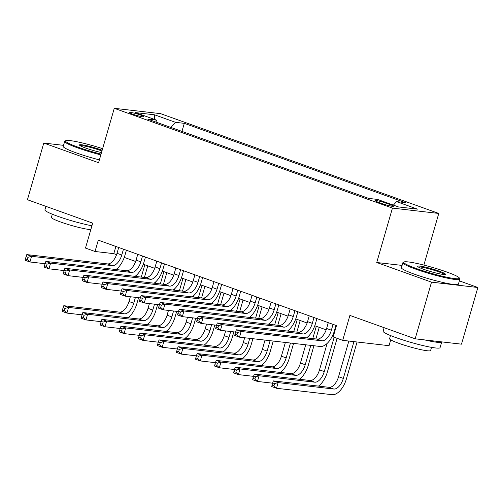 <?xml version="1.0" encoding="UTF-8"?>
<svg xmlns="http://www.w3.org/2000/svg" width="503" height="503" viewBox="0 0 503 503"><rect width="100%" height="100%" fill="white"/><g stroke="black" fill="none" stroke-linecap="round" stroke-linejoin="round"><path stroke-width="0.75" d="M132.641 114.137A7.589 0.786 16.1 0 0 140.016 116.287A7.589 0.786 16.1 0 0 143.94 116.702A7.589 0.786 16.1 0 0 140.658 115.061A7.589 0.786 16.1 0 0 133.282 112.917A7.589 0.786 16.1 0 0 129.359 112.496A7.589 0.786 16.1 0 0 132.641 114.137M438.773 213.442L160.602 113.653L114.269 108.308L392.447 208.097L438.773 213.442L423.866 265.094M402.092 265.421L376.741 262.503L431.517 282.152L477.85 287.496L459.352 280.856M477.85 287.496L461.496 344.165L415.164 338.821L349.906 315.412L342.713 340.342L389.039 345.687L390.724 339.852M63.541 145.342L43.786 143.059L27.432 199.729L92.69 223.137L85.491 248.073L95.017 251.494L113.804 253.657L116.583 254.656M431.517 282.152L415.164 338.821M342.713 340.342L333.181 336.928L336.457 325.592L98.292 240.157L95.017 251.494M390.315 204.652L386.128 203.149A7.35 0.761 16.1 0 0 378.979 201.068A7.35 0.761 16.1 0 0 375.181 200.666A7.35 0.761 16.1 0 0 378.363 202.256L382.557 203.759A7.35 0.761 16.1 0 0 389.699 205.834A7.35 0.761 16.1 0 0 393.503 206.243A7.35 0.761 16.1 0 0 390.315 204.652L389.957 205.897M157.081 122.481L156.496 120.135L147.731 119.123L368.749 198.408L377.514 199.421L398.47 206.94L417.503 209.135L396.546 201.615L405.311 202.627L184.293 123.342L175.528 122.33L170.932 127.448M156.496 120.135L135.54 112.615L154.572 114.81L175.528 122.33M376.741 262.503L392.447 208.097M43.786 143.059L98.569 162.714L114.269 108.308M124.254 257.404L135.634 261.491M143.305 264.245L154.685 268.325M162.362 271.079L173.742 275.16M181.413 277.914L192.794 281.994M200.464 284.748L211.845 288.829M219.522 291.583L230.902 295.663M238.573 298.417L249.953 302.498M257.624 305.252L269.004 309.332M276.681 312.086L288.062 316.167M295.733 318.921L307.113 323.001M314.784 325.755L326.164 329.836M333.835 332.59L334.382 332.785M115.879 246.464L113.804 253.657M393.396 205.117L396.546 201.615M181.967 131.409L184.293 123.342M154.572 114.81L154.572 119.444M328.283 322.662L326.604 328.478A11.858 6.181 -70.3 0 1 317.072 339.091L236.372 329.786L241.132 331.496L239.497 337.161L320.197 346.466A17.787 9.274 109.7 0 0 334.495 330.553L335.979 325.422M333.049 324.372L331.37 330.188A11.858 6.181 -70.3 0 1 321.832 340.801L241.132 331.496L237.586 332.496L235.681 331.81L235.027 334.08L236.932 334.759L237.586 332.496M236.932 334.759L239.497 337.161L234.738 335.451L235.027 334.08M236.372 329.786L235.681 331.81M348.849 341.053L338.563 376.703A11.858 6.181 -70.3 0 1 329.031 387.316L273.374 380.897L278.134 382.607L276.499 388.272L332.156 394.692A17.787 9.274 109.7 0 0 346.454 378.772L357.067 342.002M353.936 341.638L343.323 378.413A11.858 6.181 -70.3 0 1 333.791 389.026L278.134 382.607L274.588 383.607L272.683 382.921L272.029 385.191L273.934 385.87L274.588 383.607M273.934 385.87L276.499 388.272L271.733 386.562L272.029 385.191M273.374 380.897L272.683 382.921M416.277 268.508A28.935 2.987 16.1 0 0 445.658 276.971A28.935 2.987 16.1 0 0 459.289 277.952A28.935 2.987 16.1 0 0 446.827 272.029A28.935 2.987 16.1 0 0 403.984 261.988A28.935 2.987 16.1 0 0 416.277 268.508M459.289 277.952L459.773 278.825A29.652 3.062 -163.9 0 1 459.843 279.171A29.652 3.062 -163.9 0 1 444.514 277.53A29.652 3.062 -163.9 0 1 415.704 269.143A29.652 3.062 -163.9 0 1 402.872 262.729A29.652 3.062 -163.9 0 1 403.11 262.465L403.984 261.988M423.916 269.388A14.468 1.496 -163.9 0 1 417.685 266.427A14.468 1.496 -163.9 0 1 424.501 266.917A14.468 1.496 -163.9 0 1 439.188 271.148A14.468 1.496 -163.9 0 1 445.337 274.412A14.468 1.496 -163.9 0 1 423.916 269.388M444.495 274.531A13.757 1.421 16.1 0 0 438.616 271.79A13.757 1.421 16.1 0 0 418.326 266.98M441.728 341.883A29.652 3.062 -163.9 0 1 441.716 341.958L440.081 347.63A29.652 3.062 -163.9 0 1 424.752 345.982A29.652 3.062 -163.9 0 1 395.943 337.601A29.652 3.062 -163.9 0 1 383.11 331.181L384.122 327.686M441.716 341.958A29.652 3.062 -163.9 0 1 424.651 339.915M431.517 347.366L430.599 350.541A21.346 2.201 -163.9 0 1 419.565 349.352A21.346 2.201 -163.9 0 1 398.822 343.323A21.346 2.201 -163.9 0 1 389.58 338.701L390.498 335.526M459.843 279.171L458.403 284.157A29.652 3.062 -163.9 0 1 443.074 282.516A29.652 3.062 -163.9 0 1 414.265 274.129A29.652 3.062 -163.9 0 1 401.432 267.715L402.872 262.729M102.618 148.662A28.935 2.987 16.1 0 0 65.792 140.67A28.935 2.987 16.1 0 0 78.084 147.19A28.935 2.987 16.1 0 0 101.046 154.132M100.826 154.886A29.652 3.062 -163.9 0 1 77.512 147.825A29.652 3.062 -163.9 0 1 64.673 141.412A29.652 3.062 -163.9 0 1 64.918 141.148L65.792 140.67M101.505 152.535A14.468 1.496 -163.9 0 1 85.717 148.071A14.468 1.496 -163.9 0 1 79.487 145.109A14.468 1.496 -163.9 0 1 86.309 145.6A14.468 1.496 -163.9 0 1 100.996 149.831A14.468 1.496 -163.9 0 1 102.159 150.259M101.939 151.032A13.757 1.421 16.1 0 0 100.424 150.466A13.757 1.421 16.1 0 0 80.134 145.663M91.923 225.79A29.652 3.062 -163.9 0 1 57.751 216.284A29.652 3.062 -163.9 0 1 44.918 209.864L45.924 206.362M90.829 229.588A21.346 2.201 -163.9 0 1 60.63 221.999A21.346 2.201 -163.9 0 1 51.388 217.378L52.306 214.209M99.387 159.872A29.652 3.062 -163.9 0 1 76.072 152.811A29.652 3.062 -163.9 0 1 63.233 146.398L64.673 141.412M309.232 315.827L307.553 321.643A11.858 6.181 -70.3 0 1 298.021 332.257L217.315 322.951L222.081 324.661L220.446 330.326L235.605 332.074M313.991 317.538L312.313 323.354A11.858 6.181 -70.3 0 1 302.781 333.967L222.081 324.661L218.535 325.661L216.63 324.976L215.976 327.246L217.881 327.925L218.535 325.661M306.528 337.878A17.787 9.274 109.7 0 0 315.444 323.712L316.921 318.588M217.881 327.925L220.446 330.326L215.68 328.616L215.976 327.246M217.315 322.951L216.63 324.976M290.174 308.993L288.496 314.809A11.858 6.181 -70.3 0 1 278.964 325.422L198.264 316.117L203.03 317.827L201.389 323.492L216.554 325.24M294.94 310.703L293.262 316.519A11.858 6.181 -70.3 0 1 283.73 327.132L203.03 317.827L199.477 318.827L197.572 318.141L196.918 320.405L198.823 321.09L199.477 318.827M287.477 331.043A17.787 9.274 109.7 0 0 296.393 316.877L297.87 311.753M198.823 321.09L201.389 323.492L196.629 321.782L196.918 320.405M198.264 316.117L197.572 318.141M271.123 302.158L269.445 307.974A11.858 6.181 -70.3 0 1 259.913 318.588L179.213 309.282L183.972 310.992L182.338 316.657L197.497 318.405M275.889 303.869L274.21 309.685A11.858 6.181 -70.3 0 1 264.679 320.298L183.972 310.992L180.426 311.992L178.521 311.307L177.867 313.57L179.772 314.256L180.426 311.992M268.42 324.209A17.787 9.274 109.7 0 0 277.335 310.043L278.819 304.919M179.772 314.256L182.338 316.657L177.578 314.947L177.867 313.57M179.213 309.282L178.521 311.307M252.072 295.324L250.393 301.14A11.858 6.181 -70.3 0 1 240.862 311.753L160.155 302.448L164.921 304.158L163.286 309.823L178.446 311.571M256.832 297.034L255.153 302.85A11.858 6.181 -70.3 0 1 245.621 313.463L164.921 304.158L161.375 305.158L159.47 304.472L158.816 306.736L160.721 307.421L161.375 305.158M249.369 317.374A17.787 9.274 109.7 0 0 258.284 303.208L259.762 298.084M160.721 307.421L163.286 309.823L158.52 308.113L158.816 306.736M160.155 302.448L159.47 304.472M318.487 386.097A17.787 9.274 109.7 0 0 327.403 371.937L337.104 338.33M334.168 337.28L324.272 371.579A11.858 6.181 -70.3 0 1 314.74 382.186L259.083 375.772L257.448 381.437L272.607 383.185M327.145 343.417L319.506 369.868A11.858 6.181 -70.3 0 1 309.974 380.482L254.317 374.062L259.083 375.772L255.537 376.772L253.631 376.087L252.971 378.35L254.883 379.036L255.537 376.772M254.883 379.036L257.448 381.437L252.682 379.727L252.971 378.35M254.317 374.062L253.631 376.087M299.43 379.262A17.787 9.274 109.7 0 0 308.352 365.103L313.935 345.743M315.897 338.959L319.242 327.352M316.312 326.302L312.765 338.594M310.804 345.385L305.22 364.744A11.858 6.181 -70.3 0 1 295.689 375.351L240.025 368.938L238.391 374.603L253.55 376.351M308.088 336.582L307.679 338.01M305.717 344.8L300.454 363.034A11.858 6.181 -70.3 0 1 290.923 373.647L235.266 367.228L240.025 368.938L236.479 369.938L234.574 369.252L233.92 371.516L235.825 372.201L236.479 369.938M235.825 372.201L238.391 374.603L233.631 372.893L233.92 371.516M235.266 367.228L234.574 369.252M280.378 372.427A17.787 9.274 109.7 0 0 289.294 358.268L293.589 343.398M296.845 332.118L300.19 320.518M297.26 319.468L293.714 331.76M290.457 343.04L286.163 357.91A11.858 6.181 -70.3 0 1 276.631 368.517L220.974 362.103L219.339 367.768L234.499 369.516M289.036 329.748L288.628 331.175M285.371 342.449L281.403 356.199A11.858 6.181 -70.3 0 1 271.872 366.813L216.215 360.393L220.974 362.103L217.428 363.103L215.523 362.418L214.869 364.681L216.774 365.367L217.428 363.103M216.774 365.367L219.339 367.768L214.574 366.058L214.869 364.681M216.215 360.393L215.523 362.418M261.327 365.593A17.787 9.274 109.7 0 0 270.243 351.434L273.242 341.053M277.788 325.284L281.139 313.683M278.209 312.633L274.657 324.925M270.111 340.688L267.112 351.075A11.858 6.181 -70.3 0 1 257.58 361.682L201.923 355.263L200.288 360.934L215.447 362.682M269.985 322.913L269.57 324.341M265.024 340.103L262.346 349.365A11.858 6.181 -70.3 0 1 252.814 359.978L197.157 353.559L201.923 355.263L198.377 356.269L196.472 355.583L195.818 357.847L197.723 358.532L198.377 356.269M197.723 358.532L200.288 360.934L195.522 359.224L195.818 357.847M197.157 353.559L196.472 355.583M233.015 288.489L231.336 294.305A11.858 6.181 -70.3 0 1 221.804 304.919L141.104 295.613L145.87 297.317L144.235 302.988L159.394 304.736M237.781 290.2L236.102 296.016A11.858 6.181 -70.3 0 1 226.57 306.629L145.87 297.317L142.318 298.317L140.412 297.638L139.759 299.901L141.664 300.587L142.318 298.317M230.317 310.54A17.787 9.274 109.7 0 0 239.233 296.374L240.711 291.25M141.664 300.587L144.235 302.988L139.469 301.278L139.759 299.901M141.104 295.613L140.412 297.638M242.27 358.758A17.787 9.274 109.7 0 0 251.192 344.599L252.89 338.708M258.737 318.449L262.082 306.849M259.152 305.799L255.606 318.091M249.758 338.343L248.061 344.241A11.858 6.181 -70.3 0 1 238.529 354.848L182.866 348.428L181.231 354.099L196.39 355.847M250.928 316.079L250.519 317.506M244.672 337.758L243.295 342.53A11.858 6.181 -70.3 0 1 233.763 353.137L178.106 346.724L182.866 348.428L179.32 349.428L177.414 348.749L176.76 351.012L178.666 351.698L179.32 349.428M178.666 351.698L181.231 354.099L176.471 352.389L176.76 351.012M178.106 346.724L177.414 348.749M213.964 281.655L212.285 287.471A11.858 6.181 -70.3 0 1 202.753 298.084L122.053 288.779L126.813 290.483L125.178 296.154L140.337 297.902M218.73 283.359L217.051 289.181A11.858 6.181 -70.3 0 1 207.519 299.794L126.813 290.483L123.266 291.482L121.361 290.803L120.707 293.067L122.613 293.752L123.266 291.482M211.26 303.699A17.787 9.274 109.7 0 0 220.176 289.539L221.66 284.415M122.613 293.752L125.178 296.154L120.418 294.444L120.707 293.067M122.053 288.779L121.361 290.803M223.219 351.924A17.787 9.274 109.7 0 0 232.135 337.765L233.838 331.873M239.686 311.615L243.031 300.014M240.101 298.964L236.555 311.256M230.707 331.508L229.003 337.4A11.858 6.181 -70.3 0 1 219.471 348.013L163.815 341.594L162.18 347.265L177.339 349.013M231.877 309.244L231.468 310.672M225.621 330.924L224.244 335.696A11.858 6.181 -70.3 0 1 214.712 346.303L159.055 339.89L163.815 341.594L160.268 342.593L158.363 341.914L157.709 344.178L159.614 344.863L160.268 342.593M159.614 344.863L162.18 347.265L157.414 345.555L157.709 344.178M159.055 339.89L158.363 341.914M194.913 274.82L193.234 280.636A11.858 6.181 -70.3 0 1 183.702 291.25L102.996 281.944L107.761 283.648L106.127 289.319L121.286 291.067M199.672 276.524L197.993 282.346A11.858 6.181 -70.3 0 1 188.462 292.953L107.761 283.648L104.215 284.648L102.31 283.969L101.656 286.232L103.561 286.917L104.215 284.648M192.209 296.864A17.787 9.274 109.7 0 0 201.125 282.705L202.608 277.581M103.561 286.917L106.127 289.319L101.361 287.609L101.656 286.232M102.996 281.944L102.31 283.969M204.168 345.089A17.787 9.274 109.7 0 0 213.083 330.93L214.787 325.039M220.628 304.78L223.98 293.18M221.05 292.13L217.497 304.422M211.656 324.674L209.952 330.565A11.858 6.181 -70.3 0 1 200.42 341.179L144.763 334.759L143.129 340.43L158.288 342.178M212.826 302.41L212.411 303.837M206.57 324.089L205.193 328.861A11.858 6.181 -70.3 0 1 195.654 339.468L139.997 333.055L144.763 334.759L141.217 335.759L139.312 335.08L138.658 337.343L140.563 338.029L141.217 335.759M140.563 338.029L143.129 340.43L138.363 338.72L138.658 337.343M139.997 333.055L139.312 335.08M175.855 267.986L174.176 273.802A11.858 6.181 -70.3 0 1 164.644 284.415L83.944 275.11L88.71 276.813L87.076 282.485L102.235 284.233M180.621 269.69L178.942 275.512A11.858 6.181 -70.3 0 1 169.41 286.119L88.71 276.813L85.158 277.813L83.253 277.134L82.599 279.398L84.504 280.083L85.158 277.813M173.158 290.03A17.787 9.274 109.7 0 0 182.073 275.87L183.551 270.746M84.504 280.083L87.076 282.485L82.31 280.775L82.599 279.398M83.944 275.11L83.253 277.134M185.117 338.255A17.787 9.274 109.7 0 0 194.032 324.095L195.73 318.204M201.577 297.946L204.928 286.345M201.992 285.295L198.446 297.587M192.599 317.839L190.901 323.731A11.858 6.181 -70.3 0 1 181.369 334.344L125.712 327.925L124.071 333.596L139.23 335.344M193.774 295.575L193.359 296.996M187.512 317.255L186.135 322.027A11.858 6.181 -70.3 0 1 176.603 332.634L120.946 326.221L125.712 327.925L122.16 328.924L120.255 328.245L119.601 330.509L121.506 331.194L122.16 328.924M121.506 331.194L124.071 333.596L119.312 331.886L119.601 330.509M120.946 326.221L120.255 328.245M156.804 261.151L155.125 266.967A11.858 6.181 -70.3 0 1 145.593 277.581L64.893 268.269L69.653 269.979L68.018 275.65L83.177 277.398M161.57 262.855L159.891 268.677A11.858 6.181 -70.3 0 1 150.359 279.284L69.653 269.979L66.107 270.979L64.202 270.3L63.548 272.563L65.453 273.248L66.107 270.979M154.1 283.195A17.787 9.274 109.7 0 0 163.022 269.036L164.5 263.912M65.453 273.248L68.018 275.65L63.259 273.94L63.548 272.563M64.893 268.269L64.202 270.3M166.059 331.42A17.787 9.274 109.7 0 0 174.975 317.261L176.679 311.363M182.526 291.111L185.871 279.511M182.941 278.461L179.395 290.753M173.548 311.005L171.844 316.896A11.858 6.181 -70.3 0 1 162.312 327.51L106.655 321.09L105.02 326.761L120.179 328.509M174.717 288.741L174.308 290.162M168.461 310.42L167.084 315.192A11.858 6.181 -70.3 0 1 157.552 325.799L101.895 319.38L106.655 321.09L103.109 322.09L101.204 321.411L100.55 323.674L102.455 324.36L103.109 322.09M102.455 324.36L105.02 326.761L100.254 325.051L100.55 323.674M101.895 319.38L101.204 321.411M137.753 254.311L136.074 260.133A11.858 6.181 -70.3 0 1 126.542 270.746L45.836 261.434L50.602 263.144L48.967 268.809L64.126 270.564M142.512 256.021L140.834 261.843A11.858 6.181 -70.3 0 1 131.302 272.45L50.602 263.144L47.056 264.144L45.151 263.465L44.497 265.729L46.402 266.414L47.056 264.144M135.049 276.361A17.787 9.274 109.7 0 0 143.965 262.201L145.449 257.071M46.402 266.414L48.967 268.809L44.201 267.106L44.497 265.729M45.836 261.434L45.151 263.465M147.008 324.586A17.787 9.274 109.7 0 0 155.924 310.426L157.628 304.529M163.469 284.277L166.82 272.676M163.89 271.626L160.338 283.918M154.496 304.17L152.793 310.062A11.858 6.181 -70.3 0 1 143.261 320.675L87.604 314.256L85.969 319.921L101.128 321.675M155.666 281.9L155.251 283.327M149.41 303.586L148.033 308.352A11.858 6.181 -70.3 0 1 138.501 318.965L82.838 312.545L87.604 314.256L84.058 315.255L82.152 314.57L81.499 316.84L83.404 317.525L84.058 315.255M83.404 317.525L85.969 319.921L81.203 318.217L81.499 316.84M82.838 312.545L82.152 314.57M118.695 247.476L117.017 253.298A11.858 6.181 -70.3 0 1 107.485 263.912L26.785 254.6L31.551 256.31L29.916 261.975L45.075 263.723M123.461 249.186L121.783 255.008A11.858 6.181 -70.3 0 1 112.251 265.615L31.551 256.31L28.005 257.31L26.093 256.624L25.439 258.894L27.344 259.579L28.005 257.31M115.998 269.526A17.787 9.274 109.7 0 0 124.914 255.367L126.391 250.236M27.344 259.579L29.916 261.975L25.15 260.271L25.439 258.894M26.785 254.6L26.093 256.624M127.957 317.751A17.787 9.274 109.7 0 0 136.873 303.592L138.57 297.694M144.418 277.442L147.769 265.842M144.833 264.792L141.286 277.084M135.439 297.336L133.741 303.227A11.858 6.181 -70.3 0 1 124.21 313.841L68.553 307.421L66.912 313.086L82.077 314.834M136.615 275.066L136.2 276.493M130.352 296.751L128.975 301.517A11.858 6.181 -70.3 0 1 119.444 312.13L63.787 305.711L68.553 307.421L65 308.421L63.095 307.735L62.441 310.005L64.346 310.691L65 308.421M64.346 310.691L66.912 313.086L62.152 311.382L62.441 310.005M63.787 305.711L63.095 307.735M385.656 204.771L386.128 203.149M331.37 330.188L326.604 328.478M321.832 340.801L317.072 339.091M343.323 378.413L338.563 376.703M333.791 389.026L329.031 387.316M312.313 323.354L307.553 321.643M302.781 333.967L298.021 332.257M293.262 316.519L288.496 314.809M283.73 327.132L278.964 325.422M274.21 309.685L269.445 307.974M264.679 320.298L259.913 318.588M255.153 302.85L250.393 301.14M245.621 313.463L240.862 311.753M324.272 371.579L319.506 369.868M314.74 382.186L309.974 380.482M305.22 364.744L300.454 363.034M295.689 375.351L290.923 373.647M286.163 357.91L281.403 356.199M276.631 368.517L271.872 366.813M267.112 351.075L262.346 349.365M257.58 361.682L252.814 359.978M236.102 296.016L231.336 294.305M226.57 306.629L221.804 304.919M248.061 344.241L243.295 342.53M238.529 354.848L233.763 353.137M217.051 289.181L212.285 287.471M207.519 299.794L202.753 298.084M229.003 337.4L224.244 335.696M219.471 348.013L214.712 346.303M197.993 282.346L193.234 280.636M188.462 292.953L183.702 291.25M209.952 330.565L205.193 328.861M200.42 341.179L195.654 339.468M178.942 275.512L174.176 273.802M169.41 286.119L164.644 284.415M190.901 323.731L186.135 322.027M181.369 334.344L176.603 332.634M159.891 268.677L155.125 266.967M150.359 279.284L145.593 277.581M171.844 316.896L167.084 315.192M162.312 327.51L157.552 325.799M140.834 261.843L136.074 260.133M131.302 272.45L126.542 270.746M152.793 310.062L148.033 308.352M143.261 320.675L138.501 318.965M121.783 255.008L117.017 253.298M112.251 265.615L107.485 263.912M133.741 303.227L128.975 301.517M124.21 313.841L119.444 312.13"/></g></svg>
